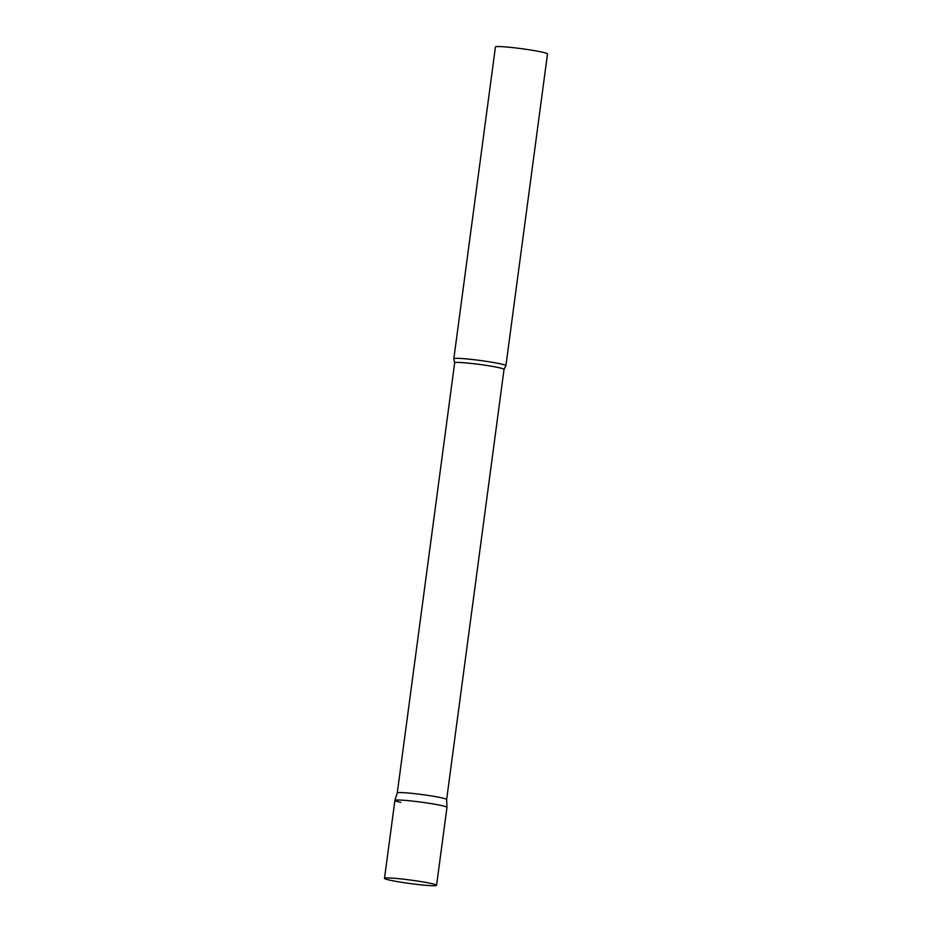 <?xml version="1.0" encoding="UTF-8"?>
<svg xmlns="http://www.w3.org/2000/svg" width="932" height="932" viewBox="0 0 932 932"><rect width="100%" height="100%" fill="white"/><g stroke="black" fill="none" stroke-linecap="round" stroke-linejoin="round"><path stroke-width="1.4" d="M404.465 800.332A26.271 1.759 -172.4 0 0 394.9 800.413A26.271 1.759 7.6 0 1 412.445 801.089A26.271 1.759 7.6 0 1 441.104 805.446A26.271 1.759 7.6 0 1 446.976 807.345A26.271 1.759 -172.4 0 0 432.203 803.792A26.271 1.759 -172.4 0 0 404.465 800.332M394.061 878.27A26.271 1.759 -172.4 0 0 384.497 878.363A26.271 1.759 -172.4 0 0 399.269 881.94A26.271 1.759 -172.4 0 0 427.007 885.4A26.271 1.759 -172.4 0 0 436.572 885.307A26.271 1.759 -172.4 0 0 421.8 881.73A26.271 1.759 -172.4 0 0 394.061 878.27M397.277 792.934A24.908 1.666 7.6 0 1 397.277 792.922A24.908 1.666 7.6 0 1 413.913 793.575A24.908 1.666 7.6 0 1 441.081 797.71A24.908 1.666 7.6 0 1 446.638 799.505A24.908 1.666 7.6 0 1 446.638 799.528L504.037 369.387L505.855 365.775A26.271 1.759 7.6 0 0 505.901 365.693L547.503 53.916A26.271 1.759 7.6 0 0 541.632 52.006A26.271 1.759 7.6 0 0 512.833 47.625A26.271 1.759 7.6 0 0 495.428 46.973L453.826 358.738A26.271 1.759 7.6 0 1 471.231 359.391A26.271 1.759 7.6 0 1 500.041 363.771A26.271 1.759 7.6 0 1 505.901 365.693M400.76 802.336A26.271 1.759 7.6 0 1 394.9 800.402L397.277 792.922L454.665 362.804L453.849 358.843A26.271 1.759 7.6 0 1 453.826 358.738M454.665 362.804A24.908 1.666 7.6 0 1 471.161 363.422A24.908 1.666 7.6 0 1 498.469 367.569A24.908 1.666 7.6 0 1 504.037 369.387M394.9 800.413L384.497 878.363M446.638 799.505L446.976 807.345L436.572 885.307"/></g></svg>

